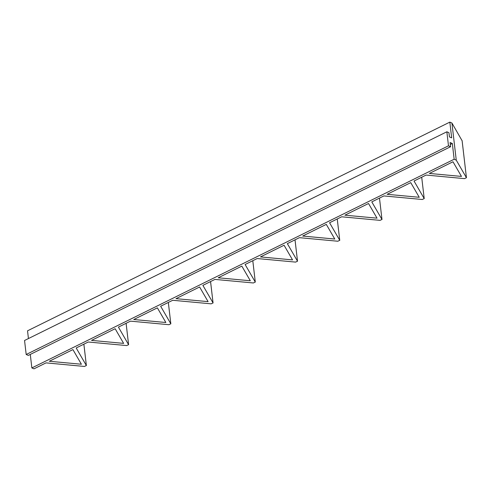<?xml version="1.0" encoding="UTF-8"?>
<svg xmlns="http://www.w3.org/2000/svg" width="491" height="491" viewBox="0 0 491 491"><rect width="100%" height="100%" fill="white"/><g stroke="black" fill="none" stroke-linecap="round" stroke-linejoin="round"><path stroke-width="0.74" d="M462.111 140.757L451.929 123.032L449.836 122.124L27.533 330.811L28.435 338.557M33.953 368.845L46.019 362.88L84.47 366.452L86.355 365.519L76.185 347.972L88.251 342.012L126.703 345.578L128.581 344.651L118.417 327.104L130.477 321.145L168.935 324.711L170.813 323.784L160.649 306.237L172.709 300.277L211.161 303.843L213.045 302.916L202.881 285.369L214.941 279.404L253.393 282.976L255.271 282.043L245.107 264.496L257.167 258.536L295.625 262.108L297.503 261.175L287.339 243.628L299.4 237.669M83.875 344.173L86.379 365.599L83.863 344.179M126.107 323.305L128.605 344.731L126.095 323.311M168.339 302.438L170.837 323.864L168.321 302.444M210.571 281.564L213.069 302.99L210.553 281.576M252.797 260.696L255.302 282.122L252.785 260.703M295.03 239.829L297.528 261.255L295.011 239.835M299.406 237.669L337.851 241.234L339.735 240.308L329.571 222.761L341.632 216.801L380.083 220.367L381.961 219.44L371.797 201.893L383.864 195.934L422.315 199.499L424.193 198.573L414.03 181.026L426.096 175.06L464.541 178.632L466.425 177.699L456.262 160.152L451.923 122.996M339.76 240.387L337.243 218.968L339.76 240.387M381.992 219.52L379.475 198.1L381.992 219.52M424.218 198.646L421.701 177.233L424.218 198.646M462.117 140.659L466.45 177.779L462.092 140.579M449.836 122.124L451.671 137.879L449.437 136.909L448.946 132.699L446.853 131.791L448.486 145.815L450.585 146.723L450.094 142.519L452.328 143.489L450.321 144.477M33.959 368.839L31.86 367.931L454.163 159.244L452.328 143.489M454.163 159.244L456.262 160.152M30.289 354.422L31.86 367.931M446.853 131.791L24.55 340.478L26.189 354.502L28.282 355.41L450.585 146.723M81.402 364.242L49.296 361.259L72.913 349.592L81.402 364.242M123.628 343.375L91.529 340.392L115.146 328.725L123.628 343.375M165.86 322.507L133.761 319.524L157.372 307.851L165.86 322.507M208.092 301.634L175.987 298.657L199.604 286.983L208.092 301.634M250.318 280.766L218.219 277.783L241.836 266.116L250.318 280.766M292.55 259.899L260.451 256.916L284.062 245.248L292.55 259.899M334.782 239.031L302.677 236.048L326.294 224.381L334.782 239.031M377.014 218.164L344.909 215.181L368.526 203.507L377.014 218.164M419.24 197.29L387.141 194.313L410.752 182.64L419.24 197.29M461.472 176.422L429.367 173.44L452.984 161.772L461.472 176.422M26.189 354.502L448.486 145.815"/></g></svg>
